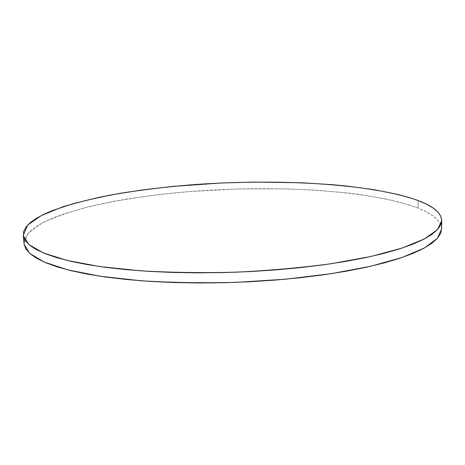<?xml version="1.0" encoding="UTF-8"?>
<svg xmlns="http://www.w3.org/2000/svg" width="465" height="465" viewBox="0 0 465 465"><rect width="100%" height="100%" fill="white"/><g stroke="black" fill="none" stroke-linecap="round" stroke-linejoin="round"><path stroke-width="0.35" stroke-dasharray="2.33 1.74" d="M441.605 229.036C441.134 220.985 433.299 214.016 418.099 208.111L418.18 200.56L418.099 208.111C369.57 189.871 274.856 184.884 190.272 191.481C153.427 194.608 119.889 199.625 89.646 206.541C70.767 211.465 54.858 217.01 41.92 223.183L28.336 233.081L24.017 243.619M441.605 229.024L440.529 224.159L437.484 219.759L432.619 215.603L426.103 211.715L418.099 208.111L408.752 204.803L386.63 199.107L360.828 194.655L346.838 192.888L317.223 190.278L286.01 188.871L237.615 188.947L189.057 191.58L157.548 194.725L127.433 198.968L113.117 201.49L86.461 207.332L63.182 214.179L53.12 217.951L44.291 221.95L36.857 226.141L30.957 230.506L26.761 235.017L24.424 239.644L24.104 244.328"/><path stroke-width="0.7" d="M23.291 235.273L24.104 244.328L23.285 235.244L27.65 225.107L41.292 215.574L62.368 206.977C79.434 201.769 98.696 197.218 120.156 193.318C142.441 189.813 165.714 187.011 189.976 184.913C274.705 178.455 369.553 183.105 418.18 200.56C433.421 206.204 441.273 212.894 441.75 220.631L437.472 229.634L424.388 238.94L402.022 248.095L370.541 256.564L330.964 263.754C301.105 267.747 269.462 270.56 236.034 272.188C202.531 273.031 170.603 272.566 140.256 270.787L99.713 266.544L67.036 260.417L43.355 252.931L28.935 244.607L23.372 235.929L24.104 244.328L29.69 253.361L44.111 262.039L67.762 269.863L100.382 276.274L140.837 280.75C171.12 282.639 202.967 283.173 236.383 282.342L285.434 279.215L331.063 273.716L370.541 266.3L401.946 257.54L424.266 248.054L437.327 238.394L441.605 229.036L441.75 220.631M23.372 235.929L25.203 240.457L29.33 244.945L35.863 249.333L44.873 253.553L56.399 257.54L70.424 261.22L86.862 264.509L105.584 267.346L126.37 269.648L148.951 271.362L172.986 272.444L198.078 272.85L223.793 272.566L249.67 271.589L275.239 269.944L300.053 267.66L323.675 264.788L345.728 261.4L365.891 257.569L383.904 253.367L399.58 248.885L412.792 244.206L423.493 239.405L431.671 234.558L437.379 229.733L440.698 224.996L441.75 220.381L440.669 215.946L437.612 211.72L432.741 207.739L426.207 204.007L418.18 200.56L408.816 197.393L398.261 194.527L374.133 189.685L346.797 186.035L332.208 184.657L301.657 182.774L253.669 182.082L221.113 183.007L172.841 186.407L141.889 190.005L112.681 194.637L98.958 197.334L73.807 203.472L52.528 210.535L43.675 214.388L36.206 218.428L30.283 222.63L26.063 226.978L23.709 231.425L23.372 235.929M24.104 244.328L25.947 249.042L30.085 253.716L36.619 258.284L45.628 262.69L57.143 266.852L71.145 270.7L87.554 274.147L106.241 277.117L126.986 279.541L149.515 281.36L173.492 282.511L198.52 282.97L224.171 282.714L249.984 281.738L275.489 280.064L300.233 277.727L323.797 274.78L345.791 271.293L365.903 267.334L383.875 262.998L399.516 258.36L412.699 253.512L423.377 248.537L431.537 243.509L437.234 238.499L440.553 233.57L441.605 229.024"/></g></svg>
